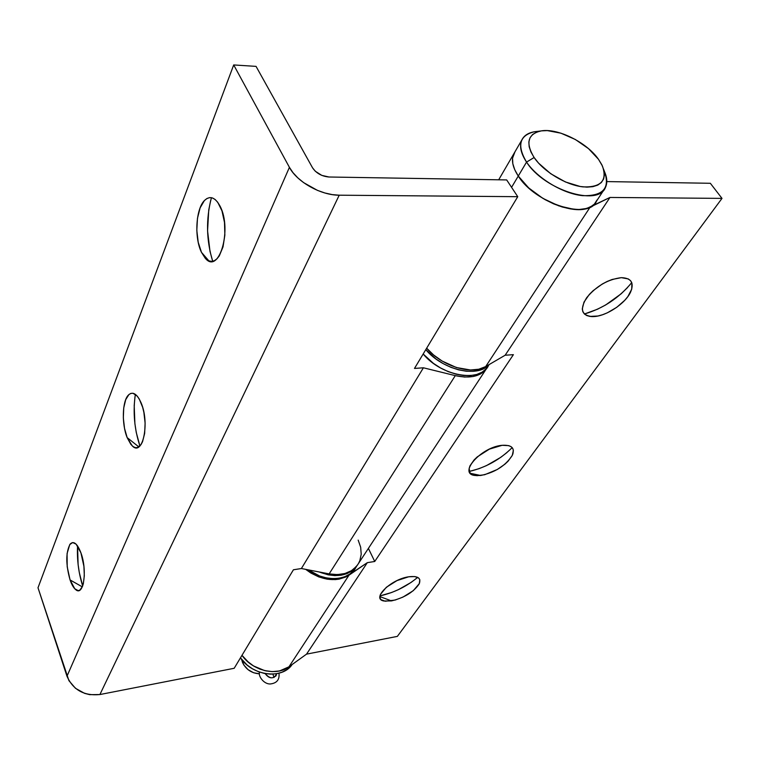 <?xml version="1.0" encoding="UTF-8"?>
<svg xmlns="http://www.w3.org/2000/svg" width="760" height="760" viewBox="0 0 760 760"><rect width="100%" height="100%" fill="white"/><g stroke="black" fill="none" stroke-linecap="round" stroke-linejoin="round"><path stroke-width="1.14" d="M220.03 206.102C232.617 229.596 218.728 275.557 205.086 257.991L201.486 252.348L208.848 260.822L201.486 252.348L206.15 259.055L208.81 260.813L211.555 261.383L214.291 260.737L216.904 258.885L219.288 255.883L223.022 246.895L224.855 235.125L224.494 222.442L221.977 210.871L217.721 202.274L215.156 199.519L212.429 197.951L209.646 197.619L206.929 198.512L204.373 200.593L200.108 207.879L197.467 218.329L196.811 230.384L198.218 242.298L201.486 252.348C194.218 237.909 195.748 209.133 204.402 200.554C209.912 195.31 215.127 197.153 220.03 206.102M141.103 402.857C149.986 423.026 142.671 457.016 132.25 445.882L127.157 437.617L138.823 446.899L127.157 437.617L130.843 444.362L132.924 446.443L135.061 447.555L137.17 447.621L140.989 444.647L142.548 441.702L144.647 433.428L145.112 423.092L143.868 412.328L142.652 407.322L139.289 399.085L137.275 396.159L133 393.262L130.9 393.376L128.934 394.526L125.694 399.684L123.737 407.901L123.329 417.952L124.526 428.365L127.157 437.617C121.666 424.356 122.17 401.612 128.202 395.266C132.591 391.02 136.895 393.547 141.103 402.857M80.93 552.852C87.571 570.456 83.543 597.094 75.62 589.551C73.539 587.812 71.687 584.601 70.062 579.937L82.289 586.862L70.062 579.937L74.755 588.744L78.156 590.625L79.743 590.188L82.403 586.615L83.353 583.604L84.312 575.69L83.913 566.342L80.93 552.852L76.114 544.15L72.703 542.545L69.749 544.578L67.079 553.565L67.203 566.779L70.062 579.937C65.702 564.3 65.73 552.33 70.167 544.027C73.71 540.597 77.302 543.542 80.93 552.852M358.178 540.103L360.658 547.219L361.219 554.239L359.822 560.747L358.387 563.683L356.506 566.352L351.443 570.703L344.926 573.515L337.345 574.607L329.147 573.895L455.287 375.639L464.607 377.055L473.062 376.542L480.139 374.148L483.027 372.305L487.255 367.526C481.441 376.238 470.791 378.936 455.287 375.639L423.405 367.792L414.485 368.438L517.75 196.688L506.683 179.93L328.976 177.004C321.755 176.339 316.274 173.27 312.541 167.808L256.053 66.377L233.7 64.942L38 587.765L68.932 680.665L75.478 688.294L84.597 693.357L89.68 694.659L99.902 694.545L339.216 195.196L517.75 196.688L506.683 179.93L328.976 177.004L321.793 175.38L315.324 171.266L312.541 167.808L256.053 66.377L233.7 64.942L289.417 167.343L292.98 172.662L297.777 177.831L303.61 182.628L317.433 190.361L324.852 192.973L332.215 194.607L339.216 195.196L517.75 196.688L414.485 368.438L423.405 367.792L301.387 568.528L293.417 569.781L234.184 668.287L99.902 694.545L234.184 668.287L293.417 569.781L301.387 568.528L423.405 367.792L455.287 375.639L329.147 573.895L301.387 568.528L329.147 573.895C343.016 576.042 352.858 572.48 358.663 563.217L485.972 369.408M211.432 197.685C205.865 219.06 206.283 240.255 212.695 261.26L209.988 251.322L207.565 230.821L208.743 210.035L210.672 200.45M135.356 394.345C132.82 411.91 134.339 429.124 139.916 445.977L136.268 432.497L134.891 423.605L134.207 405.602L134.938 397.138M82.659 585.941L79.296 572.527L78.109 564.538L77.558 545.899C76.874 559.559 78.574 572.907 82.659 585.941M38 587.765L233.7 64.942L289.417 167.343L66.975 676.257L38 587.765M289.417 167.343L66.975 676.257C73.15 689.994 84.132 696.093 99.902 694.545L339.216 195.196C321.052 195.396 296.885 181.877 289.417 167.343M391.505 600.903L383.857 600.998C371.022 598.842 390.706 579.329 408.642 576.802L396.986 580.602L386.346 587.271L380.409 594.462L380.133 598.31L381.14 599.716L385.234 601.236L395.171 600.048L402.885 597.142L413.288 590.672L419.311 583.585L419.795 579.681L418.893 578.217L414.931 576.564L408.642 576.802C418.048 575.69 421.515 578.122 419.055 584.107C413.487 592.173 404.301 597.778 391.505 600.903L379.876 596.6L391.505 600.903M480.681 475.484L475.247 475.522C457.387 474.05 480.928 447.022 502.142 445.303L489.373 449.141L477.242 456.902L474.107 459.904L469.974 465.832L469.129 468.53L469.993 472.862L474.059 475.294L477.109 475.674L484.633 474.734L497.334 469.471L504.934 464.17L508.041 461.244L512.278 455.401L513.37 450.281L512.649 448.248L511.09 446.671L508.763 445.635L502.142 445.303C511.898 444.771 515.242 448.2 512.192 455.572C505.381 465.889 494.874 472.53 480.681 475.484L470.392 473.337L480.681 475.484M593.655 316.578L592.325 316.606C581.466 315.447 579.595 309.13 586.711 297.644C596.505 285.959 608.038 279.3 621.328 277.656L612.189 279.452L607.231 281.428L602.262 284.031L593.133 290.672L589.332 294.433L583.994 302.1L582.274 308.959L582.853 311.742L584.364 313.966L586.73 315.542L589.874 316.426L597.939 316.008L602.566 314.726L607.364 312.806L616.769 307.297L624.786 300.276L627.903 296.514L631.721 289.161L631.864 282.967L630.505 280.62L628.235 278.91L621.328 277.656C631.265 278.027 634.362 282.805 630.619 292.011C625.442 303.534 606.271 316.226 593.655 316.578L589.817 316.416L593.655 316.578M511.575 187.331L518.272 176.054C512.667 167.418 511.128 160.094 513.636 154.1L514.986 151.781L512.544 158.175L512.81 163.647L514.729 169.689L518.272 176.054L511.575 187.331M485.659 366.595L590.111 207.176C574 216.476 532.342 198.578 518.272 176.054L528.703 187.929L542.878 198.369L558.771 205.865L574.133 209.37L578.75 209.56L586.796 208.449L609.966 197.457L722 198.388L710.343 183.284L606.803 181.583L710.343 183.284L722 198.388L397.356 636.386L306.536 654.142L288.942 666.824L348.983 575.187C335.797 582.559 321.356 580.621 305.662 569.354L310.906 573.059L318.849 576.944L327.132 579.167L335.245 579.605L339.074 579.149L345.999 576.916L367.327 562.656L306.536 654.142L397.356 636.386L722 198.388L609.966 197.457L505.144 355.233L485.659 366.595L590.111 207.176L609.966 197.457L505.144 355.233L513.389 354.663L505.144 355.233L485.659 366.595C471.941 375.469 441.664 366.177 426.654 348.184L433.561 354.939L442.149 361.057L456.409 367.536L470.497 369.987L478.8 369.227L485.659 366.595M241.984 655.319C252.501 670.757 276.488 676.514 288.942 666.824L348.983 575.187L367.327 562.656L374.737 561.478L513.389 354.663L374.737 561.478L368.391 548.397L374.737 561.478L367.327 562.656L306.536 654.142L288.942 666.824C276.488 676.514 252.501 670.757 241.984 655.319L246.981 660.991L253.431 665.893L264.537 670.577L272.203 671.631L279.537 670.957L288.942 666.824L283.603 669.721L278.113 671.232L272.166 671.631L266.01 670.918L259.873 669.094L254.02 666.254L248.681 662.492L241.984 655.319M416.442 578.389L411.008 582.473L398.411 589.646L391.695 592.477L379.971 595.887C394.022 592.733 406.581 586.558 417.658 577.353M506.92 452.58L500.659 457.416L486.476 465.604L479.056 468.663L469.281 471.456C485.792 467.533 500.089 459.581 512.183 447.621M627.589 287.517L621.082 293.854L605.758 304.902L597.493 309.225L584.392 314.003C603.26 308.427 619.039 297.967 631.731 282.615M540.797 130.967L534.403 131.746C519.375 135.423 516.753 145.54 526.547 162.099L534.109 157.519C525.445 143.051 527.668 134.197 540.797 130.967C557.194 127.709 586.692 142.243 598.49 159.305L588.506 148.637L575.358 139.498L560.928 133.18L547.285 130.596L541.395 130.872L536.427 132.192L532.579 134.53L530.024 137.798L528.856 141.901L529.159 146.68L530.927 151.952L534.109 157.519L538.593 163.153L550.725 173.726L565.411 181.953L580.25 186.494L586.986 187.141L592.885 186.666L597.731 185.107L601.35 182.523L603.601 179.037L604.428 174.791L603.82 169.964L601.815 164.73L598.49 159.305L602.357 165.889C607.534 180.528 601.065 187.53 582.977 186.884C565.924 185.05 543.666 171.665 534.109 157.519L526.547 162.099C520.856 153.444 519.251 146.138 521.731 140.182C524.191 135.014 529.35 132.088 537.197 131.404M498.693 179.797L513.636 154.1C511.128 160.094 512.667 167.418 518.272 176.054L526.547 162.099L518.272 176.054L523.288 182.495L529.615 188.736L536.978 194.541L545.082 199.642L553.603 203.851L562.172 206.976L570.447 208.905L578.094 209.56L584.801 208.943L590.32 207.071L594.434 204.05L597.018 200.004M242.506 662.416L243.19 661.276L242.506 662.416C245.927 669.456 251.569 673.255 259.454 673.825L253.612 672.761L248.073 669.683L243.884 665.076L241.651 659.471L242.506 662.416M514.986 151.781L512.544 158.175L512.81 163.647L514.729 169.689L518.272 176.054C535.278 203.689 589.095 220.505 596.514 201.125L603.906 189.867M603.943 170.439C607.183 177.166 607.658 182.903 605.369 187.634C598.082 206.9 543.856 189.772 526.547 162.099C537.396 178.305 562.865 193.629 582.35 195.643C603.003 196.28 610.356 188.223 604.428 171.475L603.687 169.48M240.445 657.885L247.123 665.038L252.444 668.79L258.286 671.631L264.404 673.445L270.55 674.158L276.478 673.75L281.96 672.239L286.776 669.702L292.153 664.515C282.255 679.63 252.605 676.058 240.445 657.885M319.115 571.957L328.216 574.855L334.837 575.624L341.135 575.216L346.873 573.667L351.804 571.035L357.561 564.965C349.277 576.061 336.462 578.389 319.115 571.957M356.383 566.675L356.012 567.245C349.077 580.982 324.995 582.559 308.256 569.857L319.618 575.985L326.287 577.894L332.889 578.645L339.178 578.236L344.897 576.678L349.828 574.047L353.79 570.456L356.174 566.941M425.78 349.638L436.059 359.043L443.222 363.641L450.832 367.298L458.594 369.854L466.174 371.212L473.271 371.327L479.608 370.196L484.927 367.897L488.841 364.733C477.869 378.185 442.605 370.015 425.78 349.638M489.155 364.553L488.471 365.598C480.766 382.974 441.493 376.39 423.168 353.989L433.409 363.365L440.543 367.954L448.134 371.592L455.867 374.138L463.429 375.478L470.506 375.582L476.833 374.442L482.153 372.134L486.267 368.742L488.917 364.695M276.659 673.711L276.117 675.583C272.441 679.126 268.784 678.461 265.173 673.588C270.056 679.164 273.885 679.202 276.659 673.711M274.008 677.473L272.906 674.13L274.008 677.473M475.247 475.522L474.705 475.437M592.325 316.606L591.119 316.559M630.619 292.011L631.826 288.772M512.192 455.572L513.019 453.549M419.055 584.107L419.634 582.768M513.636 154.1L521.731 140.182M276.117 675.583L275.804 676.067M278.967 673.208C279.737 679.611 276.858 683.192 270.341 683.962C263.463 684.275 257.897 675.469 259.549 672.096"/></g></svg>
